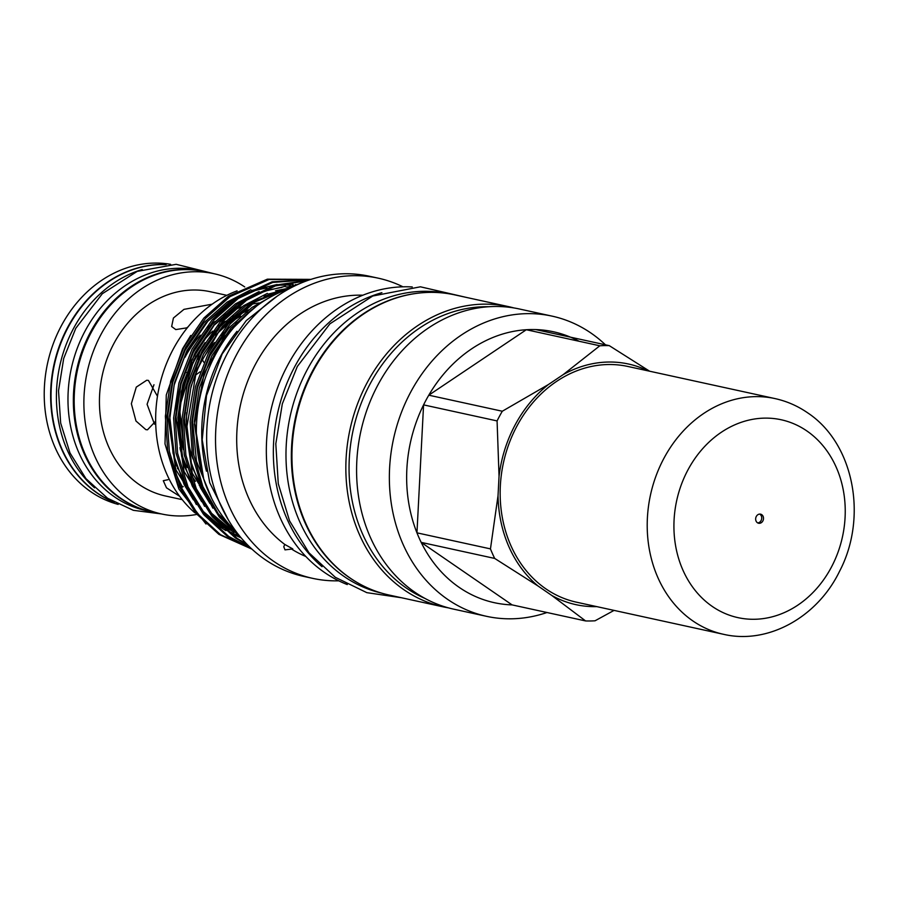 <?xml version="1.0" encoding="UTF-8"?>
<svg xmlns="http://www.w3.org/2000/svg" width="899" height="899" viewBox="0 0 899 899"><rect width="100%" height="100%" fill="white"/><g stroke="black" fill="none" stroke-linecap="round" stroke-linejoin="round"><path stroke-width="1.35" d="M170.608 264.317A122.961 103.025 102.3 0 0 61.469 325.55A122.961 103.025 102.3 0 0 118.185 504.406M114.252 502.339A122.961 103.025 -77.7 0 1 67.874 326.944A122.961 103.025 -77.7 0 1 166.169 264.564M202.399 359.881L203.927 362.398M142.233 269.531A122.961 103.025 102.3 0 0 73.662 328.214A122.961 103.025 102.3 0 0 94.564 487.842M165.551 264.609A122.961 103.025 102.3 0 0 68.29 327.034A122.961 103.025 102.3 0 0 113.701 502.035M203.994 271.52A122.961 103.025 102.3 0 0 203.579 271.431A122.961 103.025 102.3 0 0 90.597 331.911A122.961 103.025 102.3 0 0 151.122 511.688A122.961 103.025 102.3 0 0 151.538 511.778M203.579 271.431L198.218 270.262A122.961 103.025 102.3 0 0 85.225 330.731A122.961 103.025 102.3 0 0 145.75 510.52L151.122 511.688M196.33 514.509A122.961 103.025 -77.7 0 1 161.651 513.992A122.961 103.025 -77.7 0 1 101.126 334.203A122.961 103.025 -77.7 0 1 214.119 273.734A122.961 103.025 -77.7 0 1 244.719 286.927M161.651 513.992L151.942 511.868A122.961 103.025 -77.7 0 1 91.417 332.091A122.961 103.025 -77.7 0 1 204.41 271.61L214.119 273.734M168.023 479.706L163.292 480.695L166.484 487.82L179.598 496.237M187.992 326.944L186.172 328.191M212.153 304.188L183.969 309.357L173.417 318.021L171.653 326.528L175.777 329.585L187.329 327.775M157.471 396.268L148.414 380.412L146.706 380.255L136.277 387.121L131.355 403.718L135.963 421.002L145.863 429.643L147.481 429.812L155.662 421.182M153.965 384.75L147.088 404.28L154.482 424.159M178.069 468.559L177.418 468.705M182.227 379.738A104.565 87.608 102.3 0 0 176.069 416.664M180.07 448.77A104.565 87.608 102.3 0 0 187.183 467.581M190.588 473.874A104.565 87.608 102.3 0 0 195.499 481.37M200.263 487.348A104.565 87.608 102.3 0 0 203.062 490.416M182.227 499.653L165.573 496.012A104.565 87.608 -77.7 0 1 114.106 343.126A104.565 87.608 -77.7 0 1 210.197 291.703L226.84 295.333M214.445 342.541A104.565 87.608 102.3 0 0 201.151 362.14A104.565 87.608 102.3 0 0 190.768 388.289M186.734 412.697A104.565 87.608 102.3 0 0 192.959 458.906M576.461 602.184A120.635 101.081 -77.7 0 1 545.907 588.879A120.635 101.081 -77.7 0 1 509.003 443.735A120.635 101.081 -77.7 0 1 627.94 366.477L774.994 398.583A120.635 101.081 -77.7 0 0 656.056 475.852A120.635 101.081 -77.7 0 0 692.96 620.995A120.635 101.081 -77.7 0 0 723.515 634.301L576.461 602.184M757.733 522.915A4.652 3.899 102.3 0 0 761.082 520.566A4.652 3.899 102.3 0 0 759.97 514.284A4.652 3.899 102.3 0 0 759.655 514.093M757.408 522.724A4.652 3.899 -77.7 0 1 755.992 517.139A4.652 3.899 -77.7 0 1 760.576 514.161A4.652 3.899 -77.7 0 1 761.745 514.666A4.652 3.899 -77.7 0 1 763.172 520.263A4.652 3.899 -77.7 0 1 758.587 523.24A4.652 3.899 -77.7 0 1 757.408 522.724M552.087 316.133L519.319 308.975A153.628 128.726 102.3 0 0 378.142 384.536A153.628 128.726 102.3 0 0 453.759 609.174L486.528 616.321A153.628 128.726 -77.7 0 1 410.91 391.694A153.628 128.726 -77.7 0 1 552.087 316.133A153.628 128.726 -77.7 0 1 605.443 344.8M546.985 612.511A153.628 128.726 -77.7 0 1 486.528 616.321M614.051 610.399L595.037 620.793A138.648 116.162 -77.7 0 1 585.597 620.939L512.093 604.892A138.648 116.162 -77.7 0 1 421.182 542.378A138.648 116.162 -77.7 0 1 416.956 532.837A138.648 116.162 -77.7 0 1 423.575 404.876A138.648 116.162 -77.7 0 1 426.104 399.976A138.648 116.162 -77.7 0 1 428.789 395.189A138.648 116.162 -77.7 0 1 526.32 329.731A138.648 116.162 -77.7 0 1 535.748 329.585A138.648 116.162 -77.7 0 1 579.068 341.249M448.421 607.859A153.628 128.726 -77.7 0 1 443.027 606.825A153.628 128.726 -77.7 0 1 367.399 382.199A153.628 128.726 -77.7 0 1 508.576 306.638A153.628 128.726 -77.7 0 1 513.913 307.941M443.027 606.825L389.121 595.048A153.628 128.726 -77.7 0 1 313.493 370.422A153.628 128.726 -77.7 0 1 454.669 294.861L508.576 306.638M488.651 306.739A151.313 126.77 102.3 0 0 370.276 383.592A151.313 126.77 102.3 0 0 424.957 598.419M419.271 293.052A153.358 128.501 102.3 0 0 312.863 370.377A153.358 128.501 102.3 0 0 356.184 581.945M447.005 293.479A153.358 128.501 102.3 0 0 307.492 369.208A153.358 128.501 102.3 0 0 381.581 593.115M284.792 544.446L292.816 548.941L284.983 549.862L283.769 546.704L284.792 544.446A135.277 113.341 -77.7 0 1 255.676 363.881A135.277 113.341 -77.7 0 1 362.881 295.209M338.777 580.821A153.628 128.726 -77.7 0 1 312.695 578.36A153.628 128.726 -77.7 0 1 237.078 353.734A153.628 128.726 -77.7 0 1 378.243 278.173A153.628 128.726 -77.7 0 1 402.977 286.815M305.829 556.481A135.277 113.341 -77.7 0 1 291.276 548.896M312.695 578.36L303.817 576.428A153.628 128.726 -77.7 0 1 228.2 351.801A153.628 128.726 -77.7 0 1 369.365 276.24L378.243 278.173M347.284 584.564A153.628 128.726 -77.7 0 1 287.882 364.837A153.628 128.726 -77.7 0 1 412.27 286.961M322.056 566.718A153.628 128.726 -77.7 0 1 294.906 366.365A153.628 128.726 -77.7 0 1 381.895 292.669M236.999 331.304A139.424 116.814 102.3 0 0 221.289 354.993A139.424 116.814 102.3 0 0 206.455 471.188M289.433 288.624A139.424 116.814 102.3 0 0 215.917 353.824A139.424 116.814 102.3 0 0 236.325 531.848M248.585 312.492A106.891 89.563 102.3 0 0 247.304 313.021M240.651 316.223A106.891 89.563 102.3 0 0 233.133 320.685M227.75 324.494A106.891 89.563 102.3 0 0 215.659 335.282M203.691 350.093A106.891 89.563 102.3 0 0 198.038 359.319M239.786 320.876A104.565 87.608 102.3 0 0 235.538 323.55M227.469 329.585A104.565 87.608 102.3 0 0 221.188 335.271M259.103 302.974A108.138 90.608 102.3 0 0 251.844 304.132M248.776 304.828A108.138 90.608 102.3 0 0 247.551 305.143M242.078 306.784A108.138 90.608 102.3 0 0 234.111 309.919M229.784 312.009A108.138 90.608 102.3 0 0 223.694 315.437M215.03 321.415A108.138 90.608 102.3 0 0 207.534 327.787M200.376 335.158A108.138 90.608 102.3 0 0 184.902 357.409M237.505 314.313A104.565 87.608 102.3 0 0 232.279 316.942M225.188 321.235A104.565 87.608 102.3 0 0 218.603 326.056M212.782 331.068A104.565 87.608 102.3 0 0 197.083 349.419M194.825 512.801A126.253 105.779 -77.7 0 1 173.361 348.891A126.253 105.779 -77.7 0 1 237.1 290.86M190.734 335.451L182.576 348.745L166.281 394.976L165 443.926L178.856 488.955L205.995 524.016M180.508 486.662L182.531 487.112A126.253 105.779 -77.7 0 1 170.731 458.164M251.844 549.053L220.525 534.703L197.533 513.655L179.755 485.033L169.349 451.467L167 416.574L172.305 381.558L185.464 347.621L205.5 318.415L230.043 296.625L268.992 279.533L310.885 279.398M310.694 279.364L267.351 279.173L228.413 296.265L203.871 318.055L183.834 347.261L170.675 381.198L165.36 416.215L167.72 451.107L178.126 484.673L195.903 513.307L218.895 534.354L251.934 549.132M239.404 535.782L218.614 514.374L202.859 486.573L193.768 454.759L191.779 421.979L197.095 386.975L210.254 353.037L230.29 323.82L254.833 302.03L298.996 283.927M301.109 283.028L253.192 301.682L228.649 323.471L208.624 352.678L195.465 386.615L190.15 421.631L192.364 455.692L202.241 488.584L219.221 516.903L241.348 538.13M246.955 544.3L237.044 538.31L214.052 517.262L196.285 488.64L185.879 455.074L183.52 420.181L188.835 385.165L201.994 351.228L222.019 322.022L246.562 300.232L275.375 285.916L306.851 280.78M307.761 280.454L274.982 285.163L244.933 299.873L220.39 321.662L200.365 350.88L187.206 384.806L181.89 419.822L184.25 454.714L194.645 488.292L212.422 516.914L235.414 537.962L247.899 545.255M250.518 547.806L228.784 536.512L205.792 515.464L188.015 486.842L177.62 453.276L175.26 418.372L180.575 383.367L193.734 349.43L213.76 320.213L238.302 298.423L272.757 282.432L310.076 279.668M310.391 279.567L272.094 281.814L236.673 298.063L212.13 319.853L192.094 349.07L178.935 383.008L173.631 418.024L175.979 452.916L186.385 486.483L204.163 515.105L227.155 536.152L250.911 548.188M192.375 362.645A106.127 88.922 102.3 0 0 178.957 424.103M245.618 293.816A126.253 105.779 -77.7 0 1 266.981 288.04M182.194 486.516A116.185 97.35 -77.7 0 1 183.239 486.629M185.374 486.91A116.185 97.35 -77.7 0 1 186.677 487.101M494.686 558.425L538.029 585.991A123.152 103.183 -77.7 0 1 498.035 495.641L490.461 548.884A138.648 116.162 -77.7 0 0 494.686 558.425L421.182 542.378L512.093 604.892M490.461 548.884L416.956 532.837L423.575 404.876L497.08 420.923A138.648 116.162 -77.7 0 1 502.294 411.236L428.789 395.189L526.32 329.731L599.824 345.789A138.648 116.162 -77.7 0 1 609.264 345.643L535.748 329.585M649.617 371.208L609.264 345.643M596.745 606.623A123.152 103.183 -77.7 0 1 551.795 595.464L585.597 620.939M538.029 585.991L551.795 595.464M497.08 420.923L499.046 476.256L498.035 495.641M499.046 476.256A123.152 103.183 -77.7 0 1 548.446 384.514L502.294 411.236M599.824 345.789L563.212 374.602L548.446 384.514M563.212 374.602A123.152 103.183 -77.7 0 1 648.213 370.905M200.151 371.748L194.971 375.524M806.841 430.936A101.272 84.854 -77.7 0 1 831.036 567.831A101.272 84.854 -77.7 0 1 712.323 606.465A101.272 84.854 -77.7 0 1 688.128 469.57A101.272 84.854 -77.7 0 1 806.841 430.936M247.259 310.84A107.981 90.473 102.3 0 0 239.291 314.526M234.572 317.167A107.981 90.473 102.3 0 0 226.492 322.561M216.681 330.843A107.981 90.473 102.3 0 0 209.725 338.125M201.398 348.936A107.981 90.473 102.3 0 0 194.903 359.645A107.981 90.473 102.3 0 0 183.407 449.624M197.949 482.46A107.981 90.473 102.3 0 0 201.96 487.943M211.771 498.63L196.443 461.198L192.577 420.608L197.566 387.581L209.961 355.577L228.829 328.023L251.956 307.469L268.97 297.906M234.133 529.725L226.526 523.881M219.974 517.846L192.274 473.166L184.317 418.799L189.307 385.783L201.702 353.768L220.57 326.213L243.696 305.66L267.363 293.377M275.521 290.748L290.939 287.826M211.715 516.037L184.014 471.357L176.058 417.001L181.047 383.974L193.442 351.97L212.31 324.415L235.437 303.862L259.103 291.568M203.444 514.239L175.755 469.559L167.798 415.192L172.788 382.165L185.172 350.161L204.051 322.606L227.177 302.053L250.832 289.77M203.725 479.122L194.364 421.002L199.353 387.975L211.748 355.959L230.616 328.416L257.092 305.66M230.998 526.454L221.053 517.521M212.861 508.16L191.79 466.592L186.104 419.192L191.094 386.165L203.489 354.161L222.356 326.607L245.483 306.053L257.294 299.007M268.25 294.108L289.456 288.613M238.741 534.972L237.718 534.433M234.133 532.444L228.402 528.814L212.793 515.723M204.601 506.351L183.531 464.783L177.845 417.383L182.834 384.367L195.229 352.352L214.097 324.797L237.224 304.244L249.034 297.198M259.991 292.299L285.376 286.32M289.321 286.028L294.737 285.904M240.775 537.714L229.459 532.635M225.874 530.635L220.143 527.005L204.534 513.913M196.342 504.553L175.271 462.985L169.585 415.585L174.575 382.558L186.97 350.554L205.837 322.999L228.964 302.446L240.775 295.4M251.72 290.501L277.117 284.511M281.061 284.219L293.063 284.387M295.366 284.601L297.075 284.803M161.427 513.936L133.333 510.317L107.565 498.248L85.967 478.661L69.998 452.984L60.66 423.036L58.525 390.829L63.683 358.521L75.786 328.292L102.306 293.726L137.221 271.374L176.159 264.317L213.883 273.678M193.982 355.296L195.802 356.296M179.89 447.691L181.935 446.837M723.515 634.301C768.229 644.797 817.528 616.95 839.565 571.27C867.928 517.33 854.016 443.286 807.482 412.72C797.503 405.865 786.67 401.156 774.994 398.583M401.291 597.711L366.826 592.655L335.305 577.293L308.964 552.773L289.545 520.836L278.274 483.696L275.813 443.814L282.32 403.853L297.333 366.455L329.922 323.82L372.714 296.029L420.417 286.803L466.839 297.524M228.38 519.993L209.703 482.707L202.208 439.892L206.5 395.605L222.154 354.015L246.236 320.617L277.274 296.086M184.531 456.22L179.485 407.382L194.004 359.521L205.039 342.609M212.692 333.799L219.862 327.022M229.043 319.988L236.145 315.616M240.674 313.245L248.618 309.829M202.747 489.73L199.23 485.235M295.557 285.511L292.613 285.208M290.208 285.028L277.735 285.174M273.644 285.59L259.923 288.365L247.506 292.737M236.336 298.299L207.905 321.123L186.093 352.734L174.159 385.064L169.686 419.428L173.08 453.388L184.104 484.482L193.42 499.911M201.522 509.991L223.053 528.129M226.717 530.309L238.359 535.894M293.164 286.68L285.994 286.972M281.904 287.399L269.048 289.928L255.766 294.546M244.595 300.109L214.142 325.18L191.622 360.252L181.351 391.492L177.935 424.283L181.643 456.501L192.251 486.044L201.679 501.709M209.782 511.789L231.313 529.927M234.976 532.107L237.639 533.557M286.174 289.793L278.083 291.534L264.025 296.344M252.855 301.907L219.749 330.102L196.578 369.927L186.273 430.43L190.408 460.423L200.556 487.943L209.939 503.519M218.041 513.599L228.515 523.69M252.686 309.042L224.098 336.867L204.095 373.703L194.487 424.249L202.151 473.953M186.7 372.501L187.7 373.04"/></g></svg>
